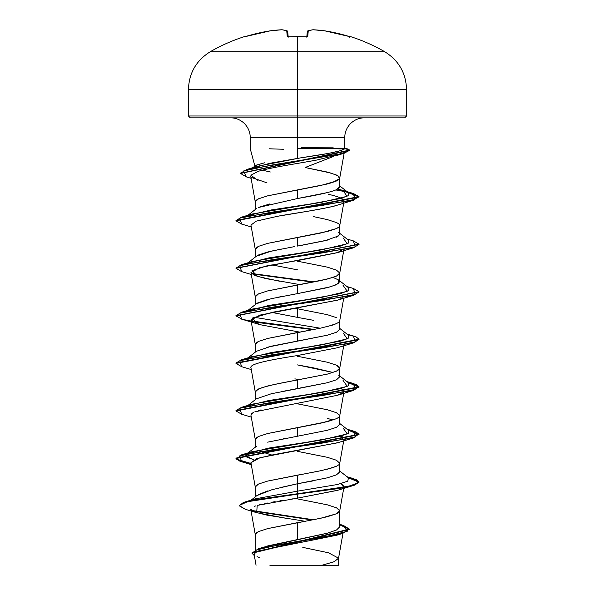 <?xml version="1.0" encoding="UTF-8"?>
<svg xmlns="http://www.w3.org/2000/svg" width="595" height="595" viewBox="0 0 595 595"><rect width="100%" height="100%" fill="white"/><g stroke="black" fill="none" stroke-linecap="round" stroke-linejoin="round"><path stroke-width="0.89" d="M244.344 36.86A0.922 0.922 -22.5 0 1 244.627 36.816A0.922 0.922 157.5 0 0 244.344 36.86L246.099 36.414A174.439 173.777 0 0 1 270.39 30.806A174.409 160.524 77.1 0 1 281.881 29.757A174.409 66.491 84.6 0 1 286.745 30.806L287.236 36.414L289.073 36.86A173.896 160.657 0 0 1 297.5 36.674L297.5 36.674A173.896 160.657 180 0 0 289.073 36.86L287.236 36.414L286.745 30.806A174.409 66.491 -95.4 0 0 281.881 29.757A174.409 160.524 -102.9 0 0 270.39 30.806L244.27 36.674A0.922 0.922 0 0 1 244.976 36.734A0.922 0.922 0 0 0 244.27 36.674L244.872 36.764M255.032 166.6L250.205 148.594L250.205 137.408L297.5 137.408L297.5 158.248L297.5 137.408L344.795 137.408L297.5 137.408L297.5 36.674L297.5 51.735L210.258 51.735L384.742 51.735L297.5 51.735L297.5 89.51L406.556 89.51L297.5 89.51L297.5 115.988L406.556 115.988L297.5 115.988L297.5 117.84L404.712 117.84L297.5 117.84L297.5 137.408L250.205 137.408C250.235 132.313 248.323 127.694 244.478 123.567C240.35 119.721 235.739 117.81 230.637 117.84M333.706 156.388L305.131 167.507L331.14 173.108L338.086 175.904L339.552 178.701L332.724 182.434L325.971 184.301L297.5 189.902L297.5 198.529L327.302 192.601M256.244 165.142L264.582 162.814M297.5 148.594L344.795 148.594L297.5 148.594M336.465 189.641L339.723 186.681L339.537 185.938M339.723 186.644L339.552 178.701M297.5 498.893L327.354 504.835L336.51 507.81L339.723 510.778L336.51 513.753L327.354 516.72L313.662 519.695M303.859 521.518L297.5 522.663L297.5 539.561L327.339 533.194L336.495 530.011L339.723 526.813L339.723 510.778M303.859 473.984L297.5 475.13L297.5 483.757L327.376 477.815L336.517 474.847L339.723 471.872L339.723 463.245L336.51 460.27L327.354 457.302L297.5 451.36M336.562 466.19L327.354 469.187M319.27 471.032L313.662 472.155M336.562 418.649L327.354 421.647L297.5 427.589L297.5 436.217L327.347 430.282L336.51 427.307L339.723 424.339L339.723 415.704L336.51 412.737L327.354 409.762L297.5 403.819M333.036 420.018L327.347 418.389M281.346 391.651L327.369 382.734L336.517 379.766L339.723 376.799L336.554 379.751L327.414 382.726L297.5 388.684L297.5 380.049L297.5 388.684L271.261 393.756L256.386 398.829L247.416 405.864M333.036 372.485L313.662 367.889L297.5 364.913L333.036 372.485M250.934 367.628L255.3 392.179L256.088 390.446L262.395 387.479L274.042 384.511L327.354 374.106L336.51 371.139L338.912 369.651L339.723 368.164L338.912 366.684L336.51 365.196L327.354 362.221L297.5 356.286L327.354 362.221L336.51 365.196L339.723 368.164L336.51 371.139L327.354 374.106L281.338 383.024L267.646 385.991L258.49 388.966L255.277 391.934L255.277 399.706M319.27 328.418L297.5 332.516L297.5 341.143L327.354 335.201L336.502 332.233L339.723 329.266L339.723 320.631M313.662 320.348L297.5 317.38L297.5 308.745L327.354 314.688L336.51 317.656M336.562 323.576L327.354 326.573M333.036 277.411L338.614 279.985L338.704 283.391L330.582 286.797L297.5 293.61L327.347 287.668L336.51 284.7L339.723 281.725L339.723 273.09L336.51 276.065L327.354 279.033L297.5 284.975L297.5 293.61L297.5 284.975L267.646 290.918L258.49 293.893L255.277 296.86L255.277 304.625M297.5 261.205L327.354 267.148L336.51 270.123L339.723 273.09M313.662 216.639L327.354 219.614L336.51 222.582C338.838 223.765 339.916 224.754 339.723 225.557C339.916 226.353 338.838 227.35 336.51 228.525L327.354 231.5L297.5 237.435L297.5 246.07L327.369 240.127M336.517 237.152L339.723 234.185L339.723 225.557M267.676 545.927L297.5 539.561L297.5 522.663L267.646 528.605L258.49 531.58L255.277 534.548L255.277 549.966M258.245 494.661L267.624 490.942M281.301 487.357L297.5 483.757L297.5 475.13L267.646 481.072L258.49 484.04L255.277 487.007L255.277 496.862M271.796 455.034L257.152 450.363L271.796 455.034M267.646 442.159L297.5 436.217L297.5 427.589L267.646 433.532L258.49 436.499L255.277 439.474L255.277 447.239M266.486 347.391L297.5 341.143L297.5 332.516L267.646 338.458L258.49 341.426L255.277 344.401L255.277 352.166M297.5 308.745L295.299 308.351L297.5 308.745L297.5 317.38L271.781 312.42L297.5 317.38M258.498 308.47L259.717 308.991M257.724 302.9L267.646 299.545M277.783 297.284L282.357 296.384M281.338 305.771L280.818 305.674M297.5 269.84L271.774 264.879M259.717 261.458L259.026 261.168M294.532 246.605L271.253 251.142L256.386 256.222L258.498 254.98L267.653 252.012L281.346 249.037M297.5 246.07L297.5 237.435L267.646 243.377L258.49 246.352L255.277 249.32L255.277 257.092M258.483 207.447L269.736 203.959M339.678 186.294L339.723 186.681C340.206 190.631 319.998 194.58 297.5 198.529L297.5 189.902L267.646 195.844L258.49 198.812L255.277 201.787L255.277 209.552M336.889 535.18L307.608 541.115M275.976 565.25L322.021 565.25L333.84 561.836L338.518 558.415L342.98 533.321M270.316 171.992L262.395 170.185M255.701 167.381L257.107 167.507M302.796 547.385L328.462 552.777L338.54 558.17L334.145 561.71L322.021 565.25L336.554 565.25M349.414 529.104L349.414 529.498L252.012 553.224L252.012 552.829L349.414 529.104L343.412 525.459L347.242 531.305L323.427 537.136L258.401 548.813L263.183 547.259L326.194 533.499M244.716 502.061L254.98 498.907L297.5 491.158L297.5 493.746L244.716 502.061L239.183 505.564M251.544 510.421L313.364 519.747L251.544 510.421M258.401 548.813L252.027 553.023M239.16 505.757L243.459 502.455L255.865 499.555L297.5 493.746L297.5 494.14L255.865 499.949L243.459 502.857L239.16 505.757L245.281 509.275M252.399 510.993L312.189 519.978L252.399 510.993M252.012 553.224L254.355 555.671L255.902 550.1L279.888 544.529L342.757 533.388L349.347 529.119L339.723 524.842L349.391 529.297M342.757 533.388L336.837 535.195L257.449 551.119M255.553 552.093L254.266 554.659M257.033 556.667L259.338 557.582M256.668 512.689L245.252 509.268L239.197 505.482L247.475 501.704L297.5 494.14L297.5 498.141L257.226 505.415L256.668 512.689L287.697 518.632M303.383 520.982L267.036 515.151L255.285 512.236L250.778 509.327L255.3 534.786L256.088 533.061L258.49 531.58L267.646 528.605L320.958 518.208L336.51 513.753L338.912 512.265L339.7 511.023L343.843 487.684M338.064 442.613L260.008 457.689L250.941 462.717L255.3 487.253L256.088 485.527L258.49 484.04L267.646 481.072L320.958 470.667L332.605 467.7L336.51 466.212L338.912 464.725L339.7 463.483L343.717 440.873M251.759 413.518L253.329 412.514L250.941 415.169L255.3 439.712L256.088 437.987L258.49 436.499L267.646 433.532L320.958 423.134L336.51 418.679L338.912 417.192L339.7 415.942L344.059 391.398L343.605 392.261L343.196 389.71L341.195 388.505L344.059 391.398M338.101 299.992L260.015 315.075L250.941 320.095L255.3 344.639L256.088 342.913L258.49 341.426L267.646 338.458L320.958 328.053L332.605 325.086L336.51 323.598L338.912 322.118L339.7 320.869L343.717 298.259M337.953 252.503L259.97 267.549L250.941 272.57L255.3 297.098L256.088 295.373L258.49 293.893L267.646 290.918L320.958 280.52L332.605 277.545L336.51 276.065L338.912 274.578L339.7 273.328L343.717 250.726M250.941 225.022L255.3 249.565L256.088 247.84L258.49 246.352L267.646 243.377L320.958 232.98L336.51 228.525L338.912 227.037L339.7 225.795L343.717 203.185M250.711 176.194L255.3 202.025L256.088 200.299L258.49 198.812L267.646 195.844L320.958 185.447L336.51 180.984L338.912 179.504L339.723 178.017L338.912 176.529L336.51 175.042L327.354 172.074L305.131 167.507L333.683 156.396M344.371 151.97L344.081 152.424M343.761 152.684L344.237 152.238M316.473 160.092C296.414 163.826 269.847 167.612 257.947 171.449C269.409 167.701 295.737 163.915 316.473 160.092L340.481 154.246M251.581 177.518L266.962 182.836M343.903 200.381L343.627 199.957C341.932 198.061 336.755 196.157 328.105 194.245C336.777 196.157 341.954 198.068 343.627 199.957L343.947 201.608L343.999 200.582M336.554 205.394C332.888 206.882 313.282 210.496 277.731 216.238C294.123 213.181 322.036 209.574 336.554 205.394L353.408 200.284L271.833 212.17L239.822 218.112L241.592 224.055L235.984 220.797L359.023 197.034L348.358 192.646L358.852 196.469L353.408 200.284M250.941 272.57L255.084 275.574L265.831 278.579L299.679 284.589M250.941 320.095L259.918 324.662L299.709 332.122M261.093 409.858L258.639 410.535M343.084 392.752L337.343 395.303L254.861 411.822M343.077 440.293L341.188 436.046L343.56 437.593M341.188 483.586L344.059 486.479L343.613 487.335L341.195 483.579M337.811 490.235L297.5 498.141L337.343 490.384L353.4 485.513L297.5 494.14L341.002 488.197L354.33 485.23L359.016 482.255L348.291 477.718L358.8 481.615L353.4 485.513M292.762 498.855L288.53 499.495M283.815 500.224L279.843 500.856M275.143 501.637L271.781 502.225M267.497 503.028L264.82 503.571M261.19 504.374L259.152 504.88M255.954 505.81L254.504 506.323M364.363 117.84C359.261 117.81 354.65 119.721 350.522 123.567C346.677 127.694 344.765 132.313 344.795 137.408L344.795 148.594C341.567 151.695 321.382 154.804 300.423 157.906L328.537 153.391L338.525 151.152M252.853 167.976L269.966 163.268L300.423 157.906L257.204 166.332L246.702 169.508L338.741 154.269L347.331 151.732L348.581 149.196L344.795 148.155M247.758 215.643L271.275 209.946L308.998 204.241L340.489 198.544L348.157 195.696L348.611 192.839L337.655 189.024L342.98 190.415L347.049 196.328L321.88 202.233L251.938 214.051L241.592 217.145L322.683 205.327L354.895 199.422L353.4 193.509L342.98 190.415M343.062 237.821L347.249 243.764L322.289 249.699L251.938 261.584L241.585 264.686L323.152 252.801L355.178 246.858L353.415 240.916L346.959 238.997M247.758 263.183L268.895 257.888L307.637 251.983L340.511 246.077L348.306 243.124L348.462 240.172L339.723 233.322M343.062 285.355L347.249 291.297L322.289 297.24L251.938 309.125L246.724 311.334L268.903 305.428L307.645 299.523L340.511 293.61L348.306 290.658L348.462 287.705L339.723 280.862M253.812 317.202L320.236 328.209L253.812 317.202M343.062 332.895L347.249 338.838L322.297 344.773L251.945 356.658L241.585 359.759L323.152 347.882L355.178 341.939L353.415 335.997L346.967 334.078M343.055 380.428L347.249 386.371L322.312 392.313L251.945 404.198L241.592 407.3L323.159 395.415L355.178 389.472L353.415 383.53L347.584 382.102L356.093 384.444L359.016 386.787L235.984 410.557L241.592 407.3M247.758 405.797L268.903 400.502L307.652 394.597L340.519 388.684L348.313 385.731L348.454 382.778L339.723 375.936M343.055 427.961L347.257 433.904L322.312 439.846L251.945 451.731L245.661 455.777L253.82 459.816L246.568 456.953L246.546 454.082L268.323 448.139L307.199 442.197L340.392 436.254L348.291 433.286L348.454 430.311L339.723 423.469M312.799 480.953L297.5 483.757L297.5 491.158L337.454 484.509L347.733 481.184L348.462 477.852L347.74 481.177L337.462 484.509L297.5 491.158L297.5 493.746L349.287 486.174L358.867 482.389L353.4 478.603L347.592 477.175L356.093 479.518L359.016 481.861L354.33 484.836L341.002 487.803L297.5 493.746L297.5 498.141M251.083 463.505L236.609 459.169L241.592 454.833L323.167 442.948L355.178 437.013L353.408 431.07L347.592 429.635L356.093 431.977L359.016 434.328L235.984 458.09L239.882 460.798L251.083 463.505M347.584 334.561L356.093 336.904L359.016 339.247L235.984 363.017L241.585 359.759M314.182 329.444L251.395 320.95L314.182 329.444M353.385 288.449L359.016 291.706L235.999 315.677L241.585 312.226L323.145 300.341L355.178 294.399L353.415 288.456L346.959 286.537M314.182 281.904L251.388 273.417L314.182 281.904M353.385 240.908L359.016 244.173L235.999 268.137L241.585 264.686M236.007 220.596L241.592 217.145M347.242 192.014L335.766 189.946L347.242 192.014M344.773 148.646L349.853 150.037L240.588 173.264L246.702 169.508M251.157 463.914L239.904 461.207L235.984 458.492L359.016 434.722L348.291 430.185L358.8 434.082L353.408 437.98L271.826 449.865L239.815 455.807L241.6 461.75L251.157 463.914M241.622 414.217L235.984 410.952L359.016 387.181L348.283 382.645L358.8 386.542L353.415 390.439L271.841 402.324L239.822 408.267L241.592 414.209L251.283 417.11M241.615 366.676L235.984 363.419L359.016 339.648L359.016 339.247M251.923 321.449L312.948 329.682L259.859 322.78L242.269 319.329L235.977 315.878L359.001 291.907L353.415 295.358L271.856 307.243L239.822 313.186L241.585 319.128L257.672 324L252.161 318.132L272.577 312.263L337.328 300.23L353.415 295.358M312.948 282.142L251.916 273.908L312.948 282.142M241.615 271.603L235.984 268.338L359.001 244.367L353.415 247.825L271.848 259.71L239.822 265.653L241.585 271.595L251.283 274.496M246.323 176.879L240.566 173.465L349.853 150.431L349.853 150.037M344.438 149.018L336.807 148.795L344.438 149.018M353.37 193.501L359.023 196.633L235.984 220.403L235.984 220.797M250.956 462.806L256.4 458.782L273.179 454.766L337.335 442.844L353.408 437.98M299.702 379.655L294.852 378.874M251.075 368.03C248.241 363.902 270.799 359.767 296.853 355.639L337.335 347.77L353.415 342.899L271.848 354.784L239.822 360.726L241.585 366.669L251.283 369.569M259.918 324.662L257.672 324M338.429 299.873L343.084 297.679M279.858 281.286L257.665 276.467L252.035 270.68L266.605 265.943L302.721 259.606L337.32 252.697L344.066 248.762M250.949 225.081L256.2 221.162L277.731 216.238M342.973 202.687L343.955 201.593M258.044 180.501L250.874 175.25L257.947 171.449M349.8 150.238L343.97 153.272L271.573 165.075L243.615 170.973L246.293 176.871L251.09 178.329M359.001 339.447L353.415 342.899M339.381 472.839L338.339 473.813M247.758 358.257L271.595 352.5L309.712 346.751L341.099 340.995L348.417 338.116L348.454 335.238L339.723 328.395M262.745 163.186L255.545 165.574L252.882 167.656M297.5 198.529L258.349 207.514M338.622 232.452L339.715 234.318M338.711 235.851L325.324 240.625L301.189 245.408M297.5 293.61L271.261 298.683L256.386 303.755L246.546 311.475M339.723 329.199L336.606 332.188L327.481 335.171L271.261 346.216L256.386 351.295L247.416 358.331M338.614 375.058L339.708 376.59M286.656 438.188L283.153 438.842M190.288 117.84L297.5 117.84L190.288 117.84L188.444 115.988L297.5 115.988L188.444 115.988L188.444 89.51L297.5 89.51L188.444 89.51C189.009 73.044 196.283 60.452 210.258 51.735C221.035 45.51 232.37 40.49 244.27 36.674M295.075 565.25L338.31 565.25M312.449 565.25L269.885 565.25M301.204 147.545L333.23 147.129M283.465 149.263L269.282 148.795M251.216 500.075L256.862 495.598L272.019 489.678L297.5 483.757L297.5 491.158L254.972 498.907M350.366 36.823L350.656 36.86A0.922 0.922 -157.5 0 0 350.373 36.816A0.922 0.922 22.5 0 1 350.656 36.86L336.859 33.179L324.61 30.806A174.409 160.524 102.9 0 0 313.119 29.757A174.409 66.491 95.4 0 0 308.255 30.806L307.764 36.414L305.927 36.86A173.896 160.657 180 0 0 297.5 36.674A173.896 160.657 0 0 1 305.927 36.86L307.764 36.414L308.255 30.806A174.409 66.491 -84.6 0 1 313.119 29.757A174.409 160.524 -77.1 0 1 324.61 30.806A174.439 173.777 0 0 1 348.901 36.414L324.61 30.806L313.082 29.75M287.303 30.955L288.173 36.771L287.72 31.639A0.922 0.915 175 0 0 286.745 30.806A0.922 0.84 -72.9 0 1 287.088 30.843L287.72 31.617M306.827 36.771L307.28 31.639A0.922 0.915 5 0 1 308.255 30.806A0.922 0.84 -107.1 0 0 307.913 30.843A0.922 0.84 72.9 0 1 308.255 30.806A0.922 0.915 -175 0 0 307.28 31.639L306.827 36.771M306.789 37.21L307.072 36.704L305.956 36.816M287.073 30.836L282.089 29.757A0.922 0.848 97.1 0 0 281.881 29.757L270.39 30.806L246.099 36.414M312.918 29.757L307.927 30.836L307.28 31.639L307.927 30.836A0.922 0.84 -107.1 0 0 307.697 30.955M306.99 36.734A0.922 0.885 5 0 1 307.764 36.414A0.922 0.885 -175 0 0 306.931 36.816M288.069 36.816A0.922 0.885 175 0 0 287.236 36.414A0.922 0.885 -5 0 1 288.01 36.734M299.605 36.637L289.081 36.816M349.6 37.195L350.73 36.674C362.63 40.49 373.965 45.51 384.742 51.735C398.717 60.452 405.991 73.044 406.556 89.51L406.556 115.988L404.712 117.84M339.723 376.799L339.723 368.164M254.095 554.19L256.058 565.25M338.54 558.17L338.54 565.25M339.723 524.307L343.441 525.467M343.917 487.275L344.059 486.479M339.7 368.409L343.717 345.799M339.7 178.255L344.148 153.22M251.938 309.125L241.585 312.226M346.967 381.611L353.415 383.53M346.967 429.151L353.408 431.07M251.945 451.731L241.592 454.833M346.967 476.684L353.4 478.603M359.016 482.255L359.016 481.861M235.984 458.492L235.984 458.09M359.016 434.722L359.016 434.328M235.984 410.952L235.984 410.557M359.016 387.181L359.016 386.787M235.984 363.419L235.984 363.017M235.977 315.878L235.977 315.476M359.016 292.108L359.016 291.706M235.984 268.338L235.984 267.936M359.016 244.567L359.016 244.173M359.023 197.034L359.023 196.633M240.566 173.465L240.566 173.063M251.283 464.643L241.6 461.75M337.343 395.303L353.415 390.439M337.32 252.697L353.415 247.825M251.283 226.955L241.592 224.055M337.216 155.377L343.97 153.272M339.723 471.009L348.462 477.852M246.546 454.082L256.378 446.369M246.538 263.935L256.386 256.222M248.033 215.226L256.378 208.681M348.611 192.839L339.723 185.915M297.5 36.63L305.339 36.793M302.297 36.689L301.71 36.674M287.928 36.704L288.211 37.21"/></g></svg>
